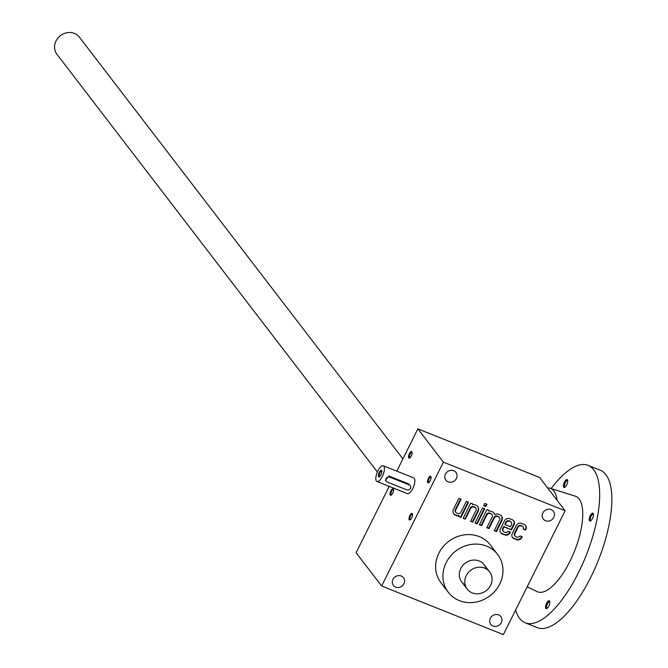 <?xml version="1.0" encoding="UTF-8"?>
<svg xmlns="http://www.w3.org/2000/svg" width="668" height="668" viewBox="0 0 668 668"><rect width="100%" height="100%" fill="white"/><g stroke="black" fill="none" stroke-linecap="round" stroke-linejoin="round"><path stroke-width="1" d="M565.12 510.744L443.385 462.147L417.867 428.873L539.594 477.47L565.12 510.744L503.363 634.6L381.637 586.003L356.111 552.737L389.202 486.362M514.702 535.561A2.547 2.305 142.5 0 1 514.527 533.131L517.642 526.893A2.547 2.305 142.5 0 1 520.94 525.541L522.184 526.359A2.547 2.305 142.5 0 1 523.361 529.24L525.566 530.116L525.9 529.448A4.066 3.682 142.5 0 0 524.171 524.48L521.541 523.436A4.066 3.682 142.5 0 0 516.255 525.599L512.256 533.623A4.066 3.682 142.5 0 0 513.984 538.592L516.615 539.644A4.066 3.682 142.5 0 0 521.9 537.473L522.234 536.805L520.03 535.928A2.547 2.305 142.5 0 1 516.848 537.064L515.972 536.713A2.547 2.305 142.5 0 1 515.07 536.037L514.702 535.561A2.547 2.305 142.5 0 0 514.903 535.778M521.307 526.017A2.547 2.305 142.5 0 0 518.009 527.369L514.894 533.607A2.547 2.305 142.5 0 0 515.07 536.037M502.87 530.835A2.547 2.305 142.5 0 1 502.695 528.413L503.062 528.889L504.064 526.877L511.513 529.858L514.068 524.722A4.066 3.682 142.5 0 0 512.339 519.762L509.709 518.71A4.066 3.682 142.5 0 0 504.423 520.881L500.424 528.906A4.066 3.682 142.5 0 0 502.152 533.874L504.783 534.918A4.066 3.682 142.5 0 0 510.068 532.755L510.402 532.087L508.198 531.202A2.547 2.305 142.5 0 1 505.016 532.338L504.14 531.987A2.547 2.305 142.5 0 1 503.238 531.31L502.87 530.835A2.547 2.305 142.5 0 0 503.071 531.06M503.062 528.889A2.547 2.305 142.5 0 0 503.238 531.31M486.947 527.47L488.642 528.146L493.978 517.441A2.547 2.305 142.5 0 1 497.276 516.088L498.52 516.915A2.547 2.305 142.5 0 1 499.597 520.021L494.262 530.718L496.458 531.594L501.793 520.898A5.085 4.609 142.5 0 0 501.443 516.047A5.085 4.609 142.5 0 0 499.631 514.686L498.754 514.335A5.085 4.609 142.5 0 0 494.712 514.535A5.085 4.609 142.5 0 0 493.994 513.074A5.085 4.609 142.5 0 0 492.182 511.713L491.306 511.362A5.085 4.609 142.5 0 0 488.817 511.087L489.11 510.486L486.922 509.609L479.365 524.772L481.553 525.649L486.889 514.945A2.547 2.305 142.5 0 1 490.195 513.592L491.072 513.942A2.547 2.305 142.5 0 1 491.974 514.627L491.615 514.151A2.547 2.305 142.5 0 0 490.704 513.467L491.072 513.942M497.643 516.564A2.547 2.305 142.5 0 0 494.337 517.917L489.001 528.622L486.813 527.745L492.149 517.049A2.547 2.305 142.5 0 0 491.974 514.627M484.759 503.405L483.649 505.634L485.845 506.511L486.955 504.282L484.759 503.405M482.538 507.864L474.981 523.027L477.169 523.896L484.734 508.74L482.538 507.864M475.758 508.148A2.547 2.305 142.5 0 1 475.933 510.569L470.598 521.274L472.794 522.151L478.129 511.446A5.085 4.609 142.5 0 0 477.779 506.603A5.085 4.609 142.5 0 0 475.967 505.242L475.09 504.891A5.085 4.609 142.5 0 0 472.602 504.616L472.902 504.014L470.706 503.138L463.149 518.301L465.337 519.178L470.673 508.473A2.547 2.305 142.5 0 1 473.979 507.121L474.856 507.471A2.547 2.305 142.5 0 1 475.758 508.148L475.399 507.672A2.547 2.305 142.5 0 0 474.489 506.995L474.856 507.471M455.543 511.938A2.547 2.305 142.5 0 1 455.367 509.517L455.735 509.993L461.07 499.288L458.874 498.42L453.539 509.116A5.085 4.609 142.5 0 0 453.889 513.959A5.085 4.609 142.5 0 0 455.701 515.329L456.578 515.679A5.085 4.609 142.5 0 0 459.066 515.955L458.766 516.548L460.962 517.424L468.519 502.269L466.322 501.392L460.987 512.089A2.547 2.305 142.5 0 1 457.689 513.45L456.812 513.099A2.547 2.305 142.5 0 1 455.902 512.414L455.543 511.938A2.547 2.305 142.5 0 0 455.743 512.164M455.735 509.993A2.547 2.305 142.5 0 0 455.902 512.414M501.301 622.634A6.354 5.761 142.5 0 0 500.866 616.581A6.354 5.761 142.5 0 0 492.316 615.879A6.354 5.761 142.5 0 0 490.78 624.321A6.354 5.761 142.5 0 0 501.301 622.634M403.915 583.765A6.354 5.761 142.5 0 0 403.48 577.703A6.354 5.761 142.5 0 0 394.938 577.002A6.354 5.761 142.5 0 0 393.394 585.444A6.354 5.761 142.5 0 0 403.915 583.765M456.411 478.48A6.354 5.761 142.5 0 0 455.977 472.426A6.354 5.761 142.5 0 0 447.426 471.725A6.354 5.761 142.5 0 0 445.89 480.167A6.354 5.761 142.5 0 0 456.411 478.48M553.797 517.358A6.354 5.761 142.5 0 0 553.363 511.304A6.354 5.761 142.5 0 0 544.812 510.602A6.354 5.761 142.5 0 0 543.268 519.044A6.354 5.761 142.5 0 0 553.797 517.358M448.286 592.282L440.997 582.772A31.079 28.148 -37.5 0 1 443.009 546.825A31.079 28.148 -37.5 0 1 479.248 536.604A31.079 28.148 -37.5 0 1 490.32 544.938L497.61 554.44A31.079 28.148 142.5 0 0 486.538 546.115A31.079 28.148 142.5 0 0 450.307 556.327A31.079 28.148 142.5 0 0 448.286 592.282A31.079 28.148 142.5 0 0 499.731 584.049A31.079 28.148 142.5 0 0 497.61 554.44M381.637 586.003L443.385 462.147M383.265 465.746L413.701 477.887A8.475 3.165 111.8 0 1 414.26 478.33A8.475 3.165 111.8 0 1 413.133 487.79A8.475 3.165 111.8 0 1 407.413 493.635L376.977 481.486A8.475 3.165 -68.2 0 0 383.065 474.789A8.475 3.165 -68.2 0 0 383.265 465.746A8.475 3.165 -68.2 0 0 377.545 471.591A8.475 3.165 -68.2 0 0 376.418 481.043A8.475 3.165 -68.2 0 0 376.977 481.486M408.799 457.931A3.532 1.319 -68.2 0 0 409.643 458.039A3.532 1.319 -68.2 0 0 411.571 455.325A3.532 1.319 -68.2 0 0 412.039 452.027A3.532 1.319 -68.2 0 0 409.593 453.355A3.532 1.319 -68.2 0 0 408.799 457.931M409.225 519.788A3.532 1.319 -68.2 0 0 410.06 519.888A3.532 1.319 -68.2 0 0 411.989 517.182A3.532 1.319 -68.2 0 0 412.457 513.884A3.532 1.319 -68.2 0 0 410.01 515.203A3.532 1.319 -68.2 0 0 409.225 519.788M390.279 495.088A3.532 1.319 -68.2 0 0 391.114 495.197A3.532 1.319 -68.2 0 0 393.043 492.483A3.532 1.319 -68.2 0 0 393.51 489.185A3.532 1.319 -68.2 0 0 391.064 490.512A3.532 1.319 -68.2 0 0 390.279 495.088M427.745 482.63A3.532 1.319 -68.2 0 0 428.589 482.73A3.532 1.319 -68.2 0 0 430.518 480.025A3.532 1.319 -68.2 0 0 430.985 476.727A3.532 1.319 -68.2 0 0 428.539 478.046A3.532 1.319 -68.2 0 0 427.745 482.63M396.792 471.14L417.867 428.873M431.069 477.152A2.922 1.094 -68.2 0 0 430.902 477.035A2.922 1.094 -68.2 0 0 428.931 479.048A2.922 1.094 -68.2 0 0 428.547 482.304A2.922 1.094 -68.2 0 0 428.739 482.455A2.922 1.094 -68.2 0 0 428.94 482.488M465.187 584.976A14.128 12.792 -37.5 0 1 461.221 567.675A14.128 12.792 -37.5 0 1 479.123 560.978A14.128 12.792 -37.5 0 1 486.179 568.877M393.594 489.611A2.922 1.094 -68.2 0 0 393.427 489.494A2.922 1.094 -68.2 0 0 391.456 491.506A2.922 1.094 -68.2 0 0 391.072 494.763A2.922 1.094 -68.2 0 0 391.264 494.921A2.922 1.094 -68.2 0 0 391.473 494.946M412.548 514.31A2.922 1.094 -68.2 0 0 412.373 514.193A2.922 1.094 -68.2 0 0 410.402 516.205A2.922 1.094 -68.2 0 0 410.018 519.462A2.922 1.094 -68.2 0 0 410.21 519.612A2.922 1.094 -68.2 0 0 410.419 519.646M412.123 452.453A2.922 1.094 -68.2 0 0 411.956 452.336A2.922 1.094 -68.2 0 0 409.985 454.349A2.922 1.094 -68.2 0 0 409.601 457.605A2.922 1.094 -68.2 0 0 409.793 457.764A2.922 1.094 -68.2 0 0 409.993 457.789M453.714 513.717A5.085 4.609 142.5 0 0 455.334 514.853L456.211 515.203A5.085 4.609 142.5 0 0 458.699 515.479L459.066 515.955M458.908 516.272L460.962 517.424M460.594 516.948L468.017 502.069M455.367 509.517L460.561 499.088M463.283 518.026L465.337 519.178M464.978 518.702L470.314 507.997L470.673 508.473M474.489 506.995L473.612 506.645A2.547 2.305 142.5 0 0 470.314 507.997M470.74 520.998L472.794 522.151M472.426 521.675L477.762 510.97A5.085 4.609 142.5 0 0 477.587 506.369M472.401 503.814L472.602 504.616M475.115 522.752L477.169 523.896M476.81 523.42L484.233 508.54M483.791 505.359L485.845 506.511M485.477 506.035L486.454 504.081M479.499 524.497L481.553 525.649M481.194 525.173L486.529 514.469L486.889 514.945M490.704 513.467L489.828 513.116A2.547 2.305 142.5 0 0 486.529 514.469M488.642 528.146L489.001 528.622M497.276 516.088L498.52 516.915M499.23 517.374A2.547 2.305 142.5 0 0 498.153 516.439M494.404 530.442L496.458 531.594M496.09 531.118L501.426 520.422A5.085 4.609 142.5 0 0 501.25 515.821M493.802 512.84A5.085 4.609 142.5 0 1 494.353 514.059L494.712 514.535M488.609 510.285L488.817 511.087M500.532 532.538A4.066 3.682 142.5 0 0 501.785 533.398L504.415 534.442A4.066 3.682 142.5 0 0 509.701 532.279L509.901 531.887M502.695 528.413L503.697 526.401L504.064 526.877M503.697 526.401L511.513 529.858M511.145 529.382L513.7 524.255A4.066 3.682 142.5 0 0 513.6 520.622M505.175 524.647L510.427 526.751L511.429 524.747A2.547 2.305 142.5 0 0 510.352 521.641L509.475 521.29A2.547 2.305 142.5 0 0 506.169 522.643L505.175 524.647L504.808 524.171L505.81 522.167L506.169 522.643M511.062 522.092A2.547 2.305 142.5 0 0 509.985 521.165L509.108 520.815A2.547 2.305 142.5 0 0 505.81 522.167M512.364 537.256A4.066 3.682 142.5 0 0 513.617 538.116L516.247 539.168A4.066 3.682 142.5 0 0 521.533 536.997L521.733 536.604M520.94 525.541L522.184 526.359M522.894 526.818A2.547 2.305 142.5 0 0 521.817 525.891M523.453 528.947L525.566 530.116M525.198 529.64L525.532 528.972A4.066 3.682 142.5 0 0 525.432 525.34M381.904 471.232A2.922 1.094 -68.2 0 0 381.737 471.115A2.922 1.094 -68.2 0 0 379.766 473.128A2.922 1.094 -68.2 0 0 379.374 476.384A2.922 1.094 -68.2 0 0 379.566 476.535A2.922 1.094 -68.2 0 0 379.775 476.568M387.281 482.079L406.762 489.853A2.822 2.555 142.5 0 0 410.236 485.661A2.822 2.555 142.5 0 0 409.233 484.901L389.753 477.127A2.822 2.555 142.5 0 0 386.279 481.327A2.822 2.555 142.5 0 0 387.281 482.079M410.236 485.661L408.373 483.791L388.901 476.017L385.453 480.25L386.279 481.327M378.581 476.71A3.532 1.319 -68.2 0 0 379.416 476.818A3.532 1.319 -68.2 0 0 381.344 474.105A3.532 1.319 -68.2 0 0 381.812 470.806A3.532 1.319 -68.2 0 0 379.366 472.134A3.532 1.319 -68.2 0 0 378.581 476.71M377.37 471.984L56.997 54.384A14.128 12.792 -37.5 0 1 57.916 38.043A14.128 12.792 -37.5 0 1 74.382 33.4A14.128 12.792 -37.5 0 1 79.417 37.183L402.913 458.858M484.592 568.101A14.128 12.792 -37.5 0 1 489.627 571.891A14.128 12.792 -37.5 0 1 486.212 590.646A14.128 12.792 -37.5 0 1 467.208 589.092A14.128 12.792 -37.5 0 1 468.126 572.752A14.128 12.792 -37.5 0 1 484.592 568.101M547.618 487.932A49.449 18.462 111.8 0 1 550.131 488.258A49.449 18.462 111.8 0 1 553.906 491.013A49.449 18.462 111.8 0 1 557.095 500.282M590.955 520.614A3.474 1.294 111.8 0 1 590.729 520.581A3.474 1.294 111.8 0 1 590.813 516.873A3.474 1.294 111.8 0 1 593.309 514.126A3.474 1.294 111.8 0 1 593.493 514.26M593.209 513.375A4.242 1.578 111.8 0 1 593.393 513.725A4.242 1.578 111.8 0 1 592.825 517.683A4.242 1.578 111.8 0 1 590.512 520.931A4.242 1.578 111.8 0 1 589.744 516.89A4.242 1.578 111.8 0 1 593.209 513.375M565.178 487.005A3.474 1.294 111.8 0 1 564.944 486.972A3.474 1.294 111.8 0 1 565.028 483.265A3.474 1.294 111.8 0 1 567.524 480.526A3.474 1.294 111.8 0 1 567.708 480.651M567.424 479.766A4.242 1.578 111.8 0 1 567.608 480.117A4.242 1.578 111.8 0 1 567.048 484.075A4.242 1.578 111.8 0 1 564.727 487.323A4.242 1.578 111.8 0 1 563.959 483.281A4.242 1.578 111.8 0 1 567.424 479.766M547.292 608.197A3.474 1.294 111.8 0 1 547.067 608.164A3.474 1.294 111.8 0 1 547.15 604.457A3.474 1.294 111.8 0 1 549.639 601.709A3.474 1.294 111.8 0 1 549.831 601.843M549.547 600.958A4.242 1.578 111.8 0 1 549.722 601.309A4.242 1.578 111.8 0 1 549.163 605.258A4.242 1.578 111.8 0 1 546.841 608.515A4.242 1.578 111.8 0 1 546.073 604.473A4.242 1.578 111.8 0 1 549.547 600.958M551.133 488.575A84.769 31.646 111.8 0 1 588.065 465.354L600.24 470.214A84.769 31.646 111.8 0 1 605.859 474.622A84.769 31.646 111.8 0 1 594.595 569.186A84.769 31.646 111.8 0 1 537.381 627.669L525.207 622.81A84.769 31.646 111.8 0 1 515.604 610.051M588.065 465.354A84.769 31.646 111.8 0 1 593.685 469.763A84.769 31.646 111.8 0 1 582.421 564.326A84.769 31.646 111.8 0 1 525.207 622.81M550.131 488.258L575.19 496.14A51.428 19.197 111.8 0 1 579.114 498.996A51.428 19.197 111.8 0 1 571.983 557.02A51.428 19.197 111.8 0 1 537.072 591.623L527.202 586.788M455.334 514.853L455.701 515.329M456.211 515.203L456.578 515.679M473.612 506.645L473.979 507.121M477.762 510.97L478.129 511.446M489.828 513.116L490.195 513.592M493.978 517.441L494.337 517.917M501.426 520.422L501.793 520.898M501.785 533.398L502.152 533.874M504.415 534.442L504.783 534.918M509.701 532.279L510.068 532.755M513.7 524.255L514.068 524.722M509.985 521.165L510.352 521.641M509.108 520.815L509.475 521.29M513.617 538.116L513.984 538.592M516.247 539.168L516.615 539.644M521.533 536.997L521.9 537.473M514.527 533.131L514.894 533.607M517.642 526.893L518.009 527.369M525.532 528.972L525.9 529.448M409.233 484.901L408.373 483.791M389.753 477.127L388.901 476.017M499.422 517.6L499.063 517.124M511.262 522.318L510.895 521.842M523.094 527.044L522.727 526.568M388.05 485.912L388.885 486.997M461.738 581.962L467.208 589.092M484.158 564.761L489.627 571.891"/></g></svg>
